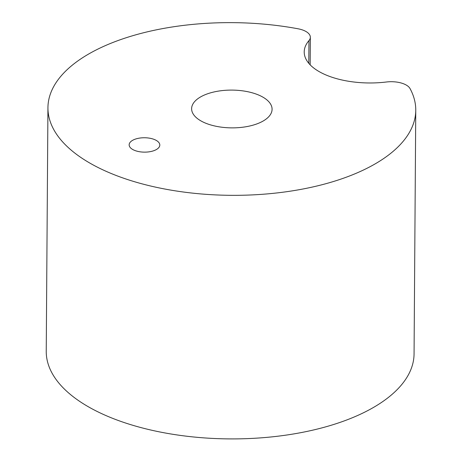<?xml version="1.0" encoding="UTF-8"?>
<svg xmlns="http://www.w3.org/2000/svg" width="462" height="462" viewBox="0 0 462 462"><rect width="100%" height="100%" fill="white"/><g stroke="black" fill="none" stroke-linecap="round" stroke-linejoin="round"><path stroke-width="0.69" d="M201.773 121.362A40.229 18.89 0.4 0 0 246.079 126.727A40.229 18.89 0.4 0 0 272.083 109.263A40.229 18.89 0.4 0 0 261.931 96.604A40.229 18.89 0.4 0 0 217.619 91.239A40.229 18.89 0.4 0 0 191.62 108.703A40.229 18.89 0.4 0 0 201.773 121.362M386.446 81.993A19.156 8.992 -179.6 0 1 410.037 88.577A183.916 86.342 0.4 0 1 415.76 110.268A183.916 86.342 0.4 0 1 231.248 195.328A183.916 86.342 0.4 0 1 47.938 107.698A183.916 86.342 0.4 0 1 298.094 28.794A19.156 8.992 -179.6 0 1 310.349 37.283A19.156 8.992 -179.6 0 1 308.957 40.616A65.136 30.579 0.4 0 0 304.215 51.94A65.136 30.579 0.4 0 0 386.446 81.993M47.938 107.698L46.24 351.276A183.916 86.342 0.4 0 0 229.545 438.9A183.916 86.342 0.4 0 0 414.062 353.846L415.76 110.268M155.937 140.229A15.327 7.196 0.4 0 0 139.056 138.184A15.327 7.196 0.4 0 0 129.152 144.837A15.327 7.196 0.4 0 0 133.021 149.659A15.327 7.196 0.4 0 0 149.902 151.703A15.327 7.196 0.4 0 0 159.806 145.051A15.327 7.196 0.4 0 0 155.937 140.229M308.795 63.329L308.957 40.616M310.349 37.283L310.158 64.83"/></g></svg>
